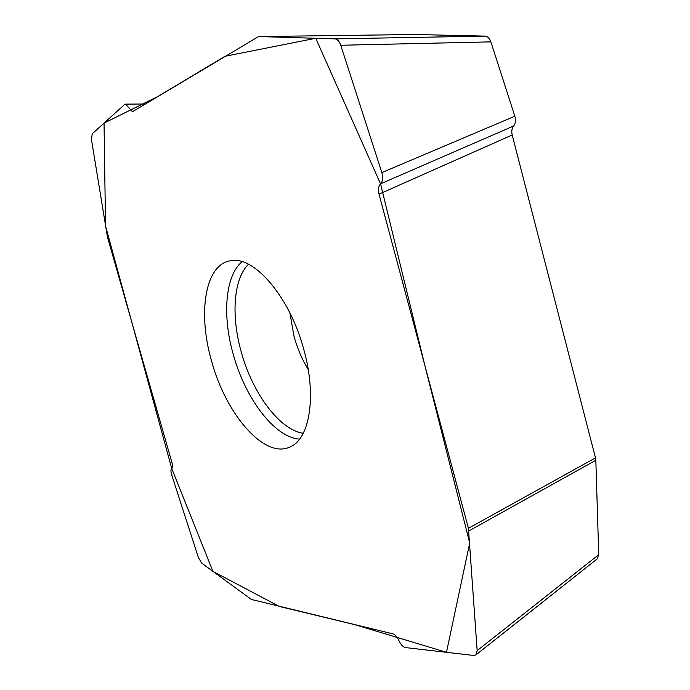 <?xml version="1.0" encoding="UTF-8"?>
<svg xmlns="http://www.w3.org/2000/svg" width="690" height="690" viewBox="0 0 690 690"><rect width="100%" height="100%" fill="white"/><g stroke="black" fill="none" stroke-linecap="round" stroke-linejoin="round"><path stroke-width="1.03" d="M381.846 172.586L514.843 116.205C515.965 120.181 515.551 123.45 513.619 126.003C511.833 128.323 511.359 131.316 512.196 134.99L379.017 194.14C377.956 189.56 378.465 186.128 380.544 183.833C382.786 181.315 383.217 177.563 381.846 172.586L340.748 45.255C339.333 41.271 337.376 39.14 334.892 38.864L485.027 36.122L415.561 34.5L258.603 36.544L133.032 111.375L132.308 111.564L125.571 104.13L124.614 104.509L92.227 133.808L91.468 139.63L107.433 236.946L171.983 462.757C172.75 465.716 172.672 467.639 171.741 468.545C170.749 469.545 170.723 471.641 171.663 474.824L198.427 557.641L201.859 563.264L251.367 599.455L392.86 633.843C395.18 634.602 397.216 636.87 398.949 640.639C400.83 644.693 403.02 647.004 405.513 647.582L473.84 655.474L475.91 654.914L477.161 650.636L468.424 528.307L595.479 457.884L595.832 460.264L468.864 530.912M485.027 36.122C487.632 36.372 489.581 38.286 490.866 41.866L340.748 45.255M514.843 116.205L490.866 41.866M512.196 134.99L595.479 457.884M477.161 650.636L598.73 554.7L595.832 460.264M598.73 554.7L597.117 558.96M334.892 38.864L258.664 36.544M379.017 194.14L468.424 528.307M303.79 349.511C289.783 296.502 253.463 254.972 230.244 260.811C204.852 264.831 197.668 313.441 211.58 361.034C225.854 414.371 264.839 459.876 290.473 446.749C309.793 438.547 316.865 395.75 303.79 349.511M380.544 183.833L315.744 38.278L224.949 56.295L157.941 96.453L104.043 123.113L105.527 225.949L171.741 468.545L212.917 571.355L279.295 606.45L354.746 624.648L446.473 652.317L469.709 543.004L424.755 365.079L380.544 183.833L513.619 126.003M299.572 439.099C274.654 437.684 245.157 398.259 233.22 354.263C222.163 315.597 225.13 275.603 242.104 261.674M308.214 369.512C302.125 359.533 297.407 348.562 294.078 336.599L289.904 312.975M303.246 433.268C279.493 429.965 252.393 392.99 241.25 351.952C231.021 316.029 233.393 278.855 248.495 264.236M597.35 558.779L476.048 654.81M145.349 104L125.753 104.13M415.501 34.5L258.612 36.544"/></g></svg>
